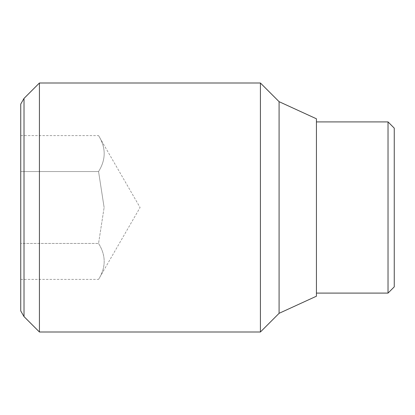<?xml version="1.0" encoding="UTF-8"?>
<svg xmlns="http://www.w3.org/2000/svg" width="415" height="415" viewBox="0 0 415 415"><rect width="100%" height="100%" fill="white"/><g stroke="black" fill="none" stroke-linecap="round" stroke-linejoin="round"><path stroke-width="0.31" stroke-dasharray="2.08 1.56" d="M98.563 171.551L104.124 207.5L98.563 171.551C106.053 159.568 106.053 147.584 98.563 135.601C106.053 147.584 106.053 159.568 98.563 171.551L20.75 171.551L20.75 243.449L98.563 243.449L104.124 207.5L98.563 243.449L20.75 243.449L20.75 279.399L20.75 135.601L20.75 171.551L98.563 171.551M39.425 83L39.425 332M24.013 316.588L24.013 98.412M260.413 83L260.413 332M279.088 101.675L279.088 313.325M316.438 118.794L316.438 296.206M20.75 104.061L20.75 310.939M388.025 121.906L388.025 293.094M394.25 128.131L394.25 286.869M20.75 279.399L98.563 279.399C106.053 267.416 106.053 255.433 98.563 243.449C106.053 255.433 106.053 267.416 98.563 279.399L140.073 207.5L98.563 135.601L20.75 135.601"/><path stroke-width="0.62" d="M39.425 207.5L39.425 83L24.013 98.412L24.013 316.588L39.425 332L39.425 207.5M279.088 313.325L279.088 101.675L316.438 118.794L316.438 296.206L279.088 313.325L260.413 332L260.413 83L39.425 83M24.013 98.412L20.75 104.061L20.75 310.939L24.013 316.588M388.025 121.906L394.25 128.131L394.25 286.869L388.025 293.094L388.025 121.906L316.438 121.906M279.088 101.675L260.413 83M388.025 293.094L316.438 293.094M260.413 332L39.425 332"/></g></svg>
